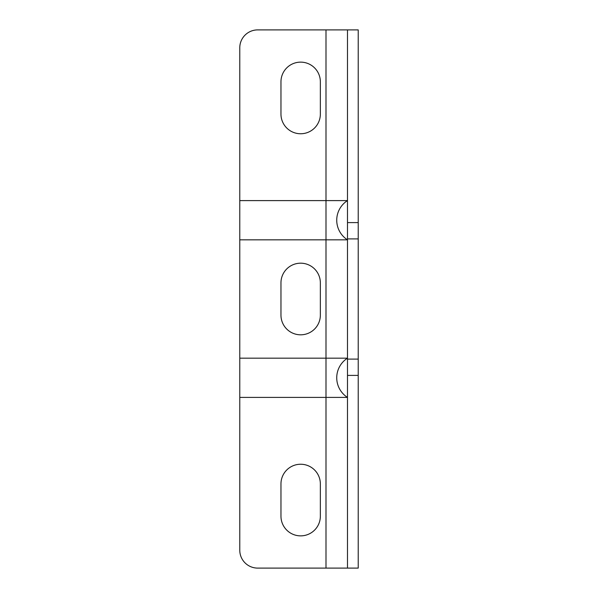 <?xml version="1.0" encoding="UTF-8"?>
<svg xmlns="http://www.w3.org/2000/svg" width="598" height="598" viewBox="0 0 598 598"><rect width="100%" height="100%" fill="white"/><g stroke="black" fill="none" stroke-linecap="round" stroke-linejoin="round"><path stroke-width="0.9" d="M239.776 239.828L239.776 47.803A17.903 17.903 0 0 1 257.678 29.9L358.224 29.9L358.224 568.1L257.678 568.1A17.903 17.903 0 0 1 239.776 550.197L239.776 239.828L347.483 239.828A23.277 23.277 0 0 1 336.734 220.214A23.277 23.277 0 0 0 347.483 239.828M347.483 29.9L347.483 568.1M347.483 397.401A23.277 23.277 0 0 1 336.734 377.786A23.277 23.277 0 0 0 347.483 397.401L239.776 397.401M347.483 358.172A23.277 23.277 0 0 0 336.734 377.786A23.277 23.277 0 0 1 347.483 358.172L239.776 358.172M320.356 516.171L320.356 483.939A19.697 19.697 0 0 0 300.659 464.242A19.697 19.697 0 0 0 280.963 483.939L280.963 516.171A19.697 19.697 0 0 0 300.659 535.868A19.697 19.697 0 0 0 320.356 516.171M320.356 282.884A19.697 19.697 0 0 0 300.659 263.187A19.697 19.697 0 0 0 280.963 282.884L280.963 315.116A19.697 19.697 0 0 0 300.659 334.813A19.697 19.697 0 0 0 320.356 315.116L320.356 282.884M239.776 200.599L347.483 200.599A23.277 23.277 0 0 0 336.734 220.214A23.277 23.277 0 0 1 347.483 200.599M320.356 81.829A19.697 19.697 0 0 0 300.659 62.132A19.697 19.697 0 0 0 280.963 81.829L280.963 114.061A19.697 19.697 0 0 0 300.659 133.758A19.697 19.697 0 0 0 320.356 114.061L320.356 81.829M347.483 375.402L358.224 375.402M347.483 222.598L358.224 222.598M347.483 238.894L358.224 238.894M347.483 359.106L358.224 359.106M325.992 568.1L325.992 29.9"/></g></svg>
